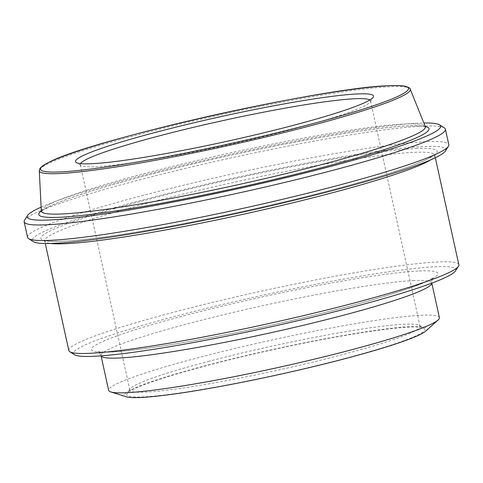 <?xml version="1.0" encoding="UTF-8"?>
<svg xmlns="http://www.w3.org/2000/svg" width="483" height="483" viewBox="0 0 483 483"><rect width="100%" height="100%" fill="white"/><g stroke="black" fill="none" stroke-linecap="round" stroke-linejoin="round"><path stroke-width="0.36" stroke-dasharray="2.42 1.81" d="M369.845 99.993A148.559 12.365 167.6 0 1 370.467 100.82A148.559 12.365 167.6 0 1 370.183 101.943A148.559 12.365 167.6 0 1 290.905 129.716A148.559 12.365 167.6 0 1 81.005 165.524A148.559 12.365 167.6 0 1 80.275 164.625A148.559 12.365 167.6 0 1 80.498 163.61M209.405 361.169A148.559 12.365 -12.4 0 0 130.126 388.942A148.559 12.365 -12.4 0 0 129.842 390.065A148.559 12.365 -12.4 0 0 340.473 355.156A148.559 12.365 -12.4 0 0 420.035 326.26A148.559 12.365 -12.4 0 0 419.304 325.367A148.559 12.365 -12.4 0 0 209.405 361.169M41.109 207.165A211.663 17.617 167.6 0 1 230.137 154.385A211.663 17.617 167.6 0 1 423.863 123.008M444.336 127.868A215.653 17.949 -12.4 0 0 139.647 179.845A215.653 17.949 -12.4 0 0 24.567 220.163M27.567 237.334A215.653 17.949 167.6 0 1 143.065 195.398A215.653 17.949 167.6 0 1 448.816 144.719M445.362 151.058A211.663 17.617 -12.4 0 0 235.263 177.708A211.663 17.617 -12.4 0 0 33.363 241.645M68.809 350.513A199.678 16.621 167.6 0 1 175.746 311.68A199.678 16.621 167.6 0 1 458.85 264.756M455.427 270.975A195.687 16.289 -12.4 0 0 261.188 295.614A195.687 16.289 -12.4 0 0 74.521 354.721M343.087 358.96A152.556 12.697 167.6 0 1 193.653 390.825A152.556 12.697 167.6 0 1 127.089 393.657A152.556 12.697 167.6 0 1 273.064 349.65A152.556 12.697 167.6 0 1 424.044 328.368A152.556 12.697 167.6 0 1 343.087 358.96M425.94 330.946A154.952 12.896 -12.4 0 0 363.071 332.213A154.952 12.896 -12.4 0 0 207.442 365.19A154.952 12.896 -12.4 0 0 126.449 396.797M439.397 317.609A169.328 14.092 -12.4 0 0 199.322 357.402A169.328 14.092 -12.4 0 0 108.639 390.33M425.269 126.498A199.751 16.627 -12.4 0 0 408.014 125.906A199.751 16.627 -12.4 0 0 203.977 161.31A199.751 16.627 -12.4 0 0 41.303 210.914M415.863 148.516A202.872 16.887 167.6 0 1 228.139 214.555A202.872 16.887 167.6 0 1 73.138 221.673A202.872 16.887 167.6 0 1 415.863 148.516M419.226 270.963A177.315 14.756 167.6 0 1 255.151 328.688A177.315 14.756 167.6 0 1 119.675 334.906A177.315 14.756 167.6 0 1 419.226 270.963M430.48 159.945A199.678 16.621 -12.4 0 0 434.748 155.146A199.678 16.621 -12.4 0 0 413.762 152.356A199.678 16.621 -12.4 0 0 151.65 202.069A199.678 16.621 -12.4 0 0 44.708 240.902A199.678 16.621 -12.4 0 0 50.6 243.468M413.973 280.569A169.328 14.092 -12.4 0 0 191.703 322.722A169.328 14.092 -12.4 0 0 101.013 355.657A169.328 14.092 -12.4 0 0 101.08 355.85L101.013 355.657C99.558 352.608 98.496 351.195 97.826 351.413L99.8 351.763C105.964 352.493 118.54 351.733 137.534 349.469C171.29 345.363 222.572 336.017 273.173 324.727C324.872 313.256 374.808 299.973 404.47 289.848C417.97 285.212 426.881 281.571 431.192 278.92L432.883 277.749C432.188 277.828 431.814 279.554 431.772 282.935A169.328 14.092 -12.4 0 0 413.973 280.569M41.303 210.986A196.599 16.362 167.6 0 1 146.627 172.98A196.599 16.362 167.6 0 1 404.7 124.028A196.599 16.362 167.6 0 1 425.294 126.558M410.224 89.138A189.916 15.806 -12.4 0 0 390.33 86.698A189.916 15.806 -12.4 0 0 141.03 133.984A189.916 15.806 -12.4 0 0 39.286 170.698M370.183 101.943L373.22 97.228M81.005 165.524L76.272 162.517M420.035 326.26L370.467 100.82M129.842 390.065L80.275 164.625M435.322 157.742L434.809 154.234L433.77 155.272L427.316 159.1C414.366 165.434 390.662 173.488 356.2 183.268C311.879 195.808 253.37 209.7 199.316 220.508C142.135 231.87 98.447 238.668 68.236 240.914C58.22 241.578 51.168 241.572 47.086 240.896L44.273 240.099L45.281 243.498M130.126 388.942L127.089 393.657M419.304 325.367L424.044 328.368M425.656 127.095L424.889 126.769C422.377 125.888 416.569 125.628 407.477 125.991C363.005 127.488 235.915 151.626 144.218 176.072C92.168 189.698 53.311 202.86 43.452 209.713L41.2 211.62"/><path stroke-width="0.72" d="M291.81 125.749A152.556 12.697 -12.4 0 0 373.22 97.228A152.556 12.697 -12.4 0 0 221.794 116.433A152.556 12.697 -12.4 0 0 76.272 162.517A152.556 12.697 -12.4 0 0 291.81 125.749M80.498 163.61A148.559 12.365 167.6 0 1 159.843 135.735A148.559 12.365 167.6 0 1 369.845 99.993M423.863 123.008A211.663 17.617 167.6 0 1 439.602 124.862A211.663 17.617 167.6 0 1 327.281 167.305A211.663 17.617 167.6 0 1 119.953 211.512A211.663 17.617 167.6 0 1 27.603 215.448A211.663 17.617 167.6 0 1 41.109 207.165M27.603 215.448L24.567 220.163A215.653 17.949 -12.4 0 0 24.15 221.788A215.653 17.949 -12.4 0 0 329.901 171.109A215.653 17.949 -12.4 0 0 445.398 129.172A215.653 17.949 -12.4 0 0 444.336 127.868L439.602 124.862M445.398 129.172L448.816 144.719A215.653 17.949 167.6 0 1 448.399 146.343A215.653 17.949 167.6 0 1 333.318 186.655A215.653 17.949 167.6 0 1 28.624 238.638A215.653 17.949 167.6 0 1 27.567 237.334L24.15 221.788M28.624 238.638L33.363 241.645A211.663 17.617 -12.4 0 0 332.413 190.628A211.663 17.617 -12.4 0 0 445.362 151.058L448.399 146.343M435.322 157.742L458.85 264.756A199.678 16.621 167.6 0 1 458.47 266.26A199.678 16.621 167.6 0 1 351.908 303.59A199.678 16.621 167.6 0 1 69.787 351.715A199.678 16.621 167.6 0 1 68.809 350.513L45.281 243.498M69.787 351.715L74.521 354.721A195.687 16.289 -12.4 0 0 351.002 307.556A195.687 16.289 -12.4 0 0 455.427 270.975L458.47 266.26M110.818 391.942L126.449 396.797A154.952 12.896 -12.4 0 0 278.564 374.645A154.952 12.896 -12.4 0 0 425.94 330.946L438.093 319.981A169.328 14.092 -12.4 0 0 439.397 317.609L431.814 283.135A169.328 14.092 -12.4 0 1 269.417 333.059A169.328 14.092 -12.4 0 1 101.08 355.85L108.639 390.33A169.328 14.092 -12.4 0 0 110.818 391.942A169.328 14.092 -12.4 0 0 277.043 367.738A169.328 14.092 -12.4 0 0 438.093 319.981M388.67 85.763A188.346 15.673 167.6 0 1 214.392 147.073A188.346 15.673 167.6 0 1 70.494 153.679A188.346 15.673 167.6 0 1 388.67 85.763M41.303 210.914A199.751 16.627 -12.4 0 0 237.491 187.833A199.751 16.627 -12.4 0 0 425.269 126.498M50.6 243.468A199.678 16.621 -12.4 0 0 243.299 214.253A199.678 16.621 -12.4 0 0 430.48 159.945M410.224 89.138C410.635 88.425 408.986 87.459 405.285 86.24C401.747 85.545 396.301 85.37 388.942 85.72C324.817 87.043 89.409 140.034 48.928 162.312C44.207 164.564 41.194 166.665 39.878 168.627L39.286 170.698A189.916 15.806 -12.4 0 0 228.199 145.576A189.916 15.806 -12.4 0 0 410.224 89.138L425.294 126.558A196.599 16.362 167.6 0 1 236.863 184.977A196.599 16.362 167.6 0 1 41.303 210.986L41.2 211.62M425.294 126.558L425.656 127.095M39.286 170.698L41.303 210.986"/></g></svg>
